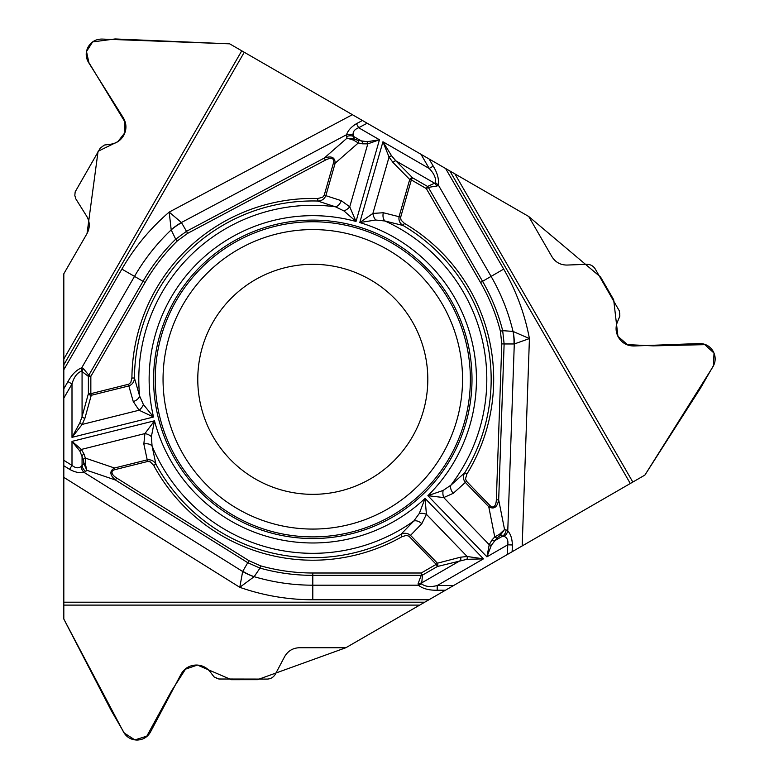 <?xml version="1.0" encoding="UTF-8"?>
<svg xmlns="http://www.w3.org/2000/svg" width="779" height="779" viewBox="0 0 779 779"><rect width="100%" height="100%" fill="white"/><g stroke="black" fill="none" stroke-linecap="round" stroke-linejoin="round"><path stroke-width="0.58" stroke-dasharray="3.9 2.92" d="M196.22 665.032A17.148 17.148 0 0 0 181.069 674.166L150.474 732.026A15.054 15.054 0 0 1 137.162 740.05L136.851 740.05A15.054 15.054 0 0 1 123.54 732.026L63.82 619.052L63.82 273.76L87.044 233.534A16.729 16.729 0 0 0 86.712 216.27L76.225 199.57A9.406 9.406 0 0 1 76.04 189.852L99.527 149.178A9.406 9.406 0 0 1 107.035 144.495L109.82 144.31A17.148 17.148 0 0 0 123.501 135.77L123.657 135.517A17.148 17.148 0 0 0 123.325 117.824L88.504 62.398A15.054 15.054 0 0 1 88.212 46.857L88.368 46.584A15.054 15.054 0 0 1 101.971 39.067L229.678 43.838L528.707 216.484L551.931 256.7A16.729 16.729 0 0 0 567.044 265.055L586.762 264.324A9.406 9.406 0 0 1 595.263 269.018L618.74 309.701A9.406 9.406 0 0 1 619.042 318.543L617.815 321.055A17.148 17.148 0 0 0 618.36 337.171L618.516 337.424A17.148 17.148 0 0 0 633.999 345.983L699.406 343.539A15.054 15.054 0 0 1 713.009 351.056L713.165 351.339A15.054 15.054 0 0 1 712.882 366.87L644.895 475.083L345.866 647.729L299.418 647.729A16.729 16.729 0 0 0 284.627 656.639L275.415 674.078A9.406 9.406 0 0 1 267.09 679.093L220.126 679.093A9.406 9.406 0 0 1 212.307 674.935L210.749 672.618A17.148 17.148 0 0 0 196.522 665.032L196.22 665.032M370.307 478.929A115.01 115.01 0 0 0 292.826 266.058A115.01 115.01 0 0 0 204.721 418.664A115.01 115.01 0 0 0 370.307 478.929M63.82 388.779L63.82 398.127M63.82 460.301L63.82 465.745M507.421 554.453L512.134 551.736M367.152 123.209L362.439 120.492"/><path stroke-width="1.17" d="M632.821 482.055L644.895 475.083L712.882 366.87C715.833 361.748 715.93 356.568 713.165 351.339L713.009 351.056C709.854 346.051 705.326 343.549 699.406 343.539L633.999 345.983C627.261 345.983 622.1 343.12 618.516 337.424L618.36 337.171C615.517 331.883 615.332 326.518 617.815 321.055L619.86 316.05L619.324 310.879L595.263 269.018C593.286 265.892 590.453 264.324 586.762 264.324L567.044 265.055C560.471 265.055 555.427 262.27 551.931 256.7L528.707 216.484L454.887 173.863L632.821 482.055L512.134 551.736L644.895 475.083L700.487 388.176L713.408 365.711L714.022 353.101L704.791 344.649L653.24 345.866L627.446 344.63L617.942 336.372L613.657 299.681L600.551 277.012L528.707 216.484L229.678 43.838L115.126 38.95L92.613 41.92L86.518 51.55L88.864 62.544L124.601 121.427L124.961 132.605L117.882 141.612L98.076 151.282L87.044 233.534C90.101 227.721 89.994 221.966 86.712 216.27L75.855 198.937L74.823 195.461L75.174 191.858L100.257 148.088L104.464 145.04L109.82 144.31C115.789 143.725 120.355 140.882 123.501 135.77L123.657 135.517C126.792 129.557 126.685 123.657 123.325 117.824L88.504 62.398C85.554 57.276 85.456 52.096 88.212 46.857L88.368 46.584C91.523 41.579 96.06 39.077 101.971 39.067L229.678 43.838L362.439 120.492L356.47 123.666C351.193 126.899 347.892 130.59 346.548 134.718L181.429 222.512L186.502 231.314L324.259 158.069C331.494 155.605 335.126 157.329 335.136 163.239L333.519 162.782A12.639 5.229 -41.2 0 0 325.359 160.133L187.603 233.379L177.349 240.886C164.7 253.292 153.94 267.158 145.069 282.485L90.841 376.393L90.841 393.677L128.788 384.193L130.794 382.431L131.914 378.01A180.894 180.894 0 0 1 317.803 198.499L322.652 197.282L324.22 195.208L333.519 162.782M445.481 590.219L437.214 590.219C429.18 590.414 422.88 588.749 418.313 585.195L418.099 583.617L421.235 575.35L312.798 575.35C294.851 575.34 277.256 572.925 259.991 568.105L254.168 576.674L239.776 587.308A220.428 220.428 0 0 0 312.798 599.752L428.956 599.752L512.134 551.736L512.368 544.979C512.202 538.786 510.664 534.082 507.762 530.859L514.286 343.967L504.12 343.958L498.677 499.875C497.197 507.382 493.886 509.661 488.754 506.71L489.972 505.542A12.639 5.229 78.8 0 0 496.34 499.797L501.793 343.87L500.41 331.241C495.989 314.093 489.368 297.831 480.526 282.485L426.308 188.576L411.341 179.93L412.568 177.807L427.535 186.444L435.578 182.724C436.123 178.148 433.991 173.396 429.18 168.468L421.001 154.3L367.152 123.209L358.642 127.737L356.47 123.666M428.956 599.752L419.686 605.108L63.82 605.108L63.82 619.052L123.54 732.026C126.5 737.148 130.94 739.826 136.851 740.05L137.162 740.05C143.083 739.826 147.513 737.148 150.474 732.026L181.069 674.166C184.438 668.333 189.492 665.285 196.22 665.032L196.522 665.032C202.521 665.208 207.263 667.73 210.749 672.618L214.059 676.883L218.811 679.006L267.09 679.093C270.79 678.957 273.556 677.282 275.415 674.078L284.627 656.639C287.928 650.952 292.855 647.982 299.418 647.729L345.866 647.729L419.686 605.108M63.82 605.108L63.82 465.745L63.82 619.052L111.28 710.652L124.28 733.068L134.894 739.904L146.822 736.136L171.555 690.885L185.509 669.161L197.418 665.062L231.344 679.697L257.518 679.678L345.866 647.729L507.421 554.453L507.752 544.813L512.368 544.979M63.82 369.713L63.82 273.76L87.044 233.534L63.82 273.76L63.82 388.779L67.948 381.622C71.795 374.563 76.391 369.947 81.746 367.766L83.226 368.37L88.806 375.225L143.034 281.307C152.012 265.775 162.908 251.744 175.703 239.202L171.195 229.883L169.189 212.092A220.428 220.428 0 0 0 121.894 269.106L63.82 369.713L63.82 465.745L69.555 469.328C74.998 472.278 79.838 473.301 84.083 472.395L242.668 571.494L247.761 562.701L115.458 480.02C109.693 474.986 109.381 470.983 114.494 468.013L114.903 469.649A12.639 5.229 -161.2 0 0 116.694 478.043L248.998 560.724L260.624 565.846C277.694 570.598 295.085 572.984 312.798 573.003L421.235 573.003L436.201 564.366L409.014 536.244L406.482 535.387L402.1 536.634A180.894 180.894 0 0 1 153.697 465.404L150.22 461.801L147.63 461.489L114.903 469.649M429.093 158.974L433.231 166.131C437.418 172.987 439.122 179.277 438.324 185.003L437.068 185.986L428.343 187.398L482.561 281.307C491.52 296.857 498.229 313.304 502.689 330.656L513.02 331.416L529.428 338.573A220.428 220.428 0 0 0 503.692 269.106L445.607 168.507L421.001 154.3M445.607 168.507L454.887 173.863M472.006 379.324A159.218 159.218 0 0 0 233.194 241.441A159.218 159.218 0 0 0 233.194 517.207A159.218 159.218 0 0 0 472.006 379.324M427.807 379.324A115.01 115.01 0 0 1 255.288 478.929A115.01 115.01 0 0 1 255.288 279.719A115.01 115.01 0 0 1 427.807 379.324M63.82 477.361L239.776 587.308L242.668 571.494A52.281 46.652 -154.3 0 0 254.09 576.713M67.948 381.622L71.999 383.959L63.82 398.127L63.82 460.301L71.999 465.414L69.555 469.328M83.295 459.727L79.867 451.06L71.999 441.381L71.999 465.414C75.544 468.189 78.591 468.53 81.123 466.455L82.068 465.472L82.068 455.89A2.61 1.675 -17.7 0 1 84.113 454.264L85.349 458.101L85.252 463.583L86.839 470.292L83.918 463.622L83.295 459.727A2.61 1.675 -17.7 0 1 85.349 458.101L114.494 468.013L147.221 459.863L143.842 443.991L144.913 433.582L154.485 420.806L151.389 436.61L152.061 445.978L155.917 464.196L153.697 465.404M419.316 513.439L425.071 498.394L426.415 514.306A7.839 4.392 -170.4 0 0 419.316 513.439L413.785 521.024L400.854 534.433C404.311 532.651 407.534 532.963 410.533 535.358L409.326 536.527M466.903 559.322A2.61 1.315 92.4 0 0 467.147 556.488L483.447 558.855L466.903 559.322L437.428 566.489L436.201 564.366L437.409 563.198L460.408 557.219L467.147 556.488L426.415 514.306L421.809 523.692L410.533 535.358L437.409 563.198A2.61 1.539 75.4 0 1 437.428 566.489L422.461 575.126L421.235 573.003L421.235 575.35L422.461 575.126L421.663 583.948C425.353 586.714 430.534 587.249 437.214 585.545L453.573 585.545M421.809 523.692A7.839 5.034 -138.4 0 0 413.785 521.024A174.009 174.009 0 0 1 152.061 445.978A7.839 5.034 -9.6 0 0 143.842 443.991M357.912 140.366L367.133 141.729L379.461 139.762L358.642 127.737C354.464 129.431 352.644 131.894 353.169 135.118L353.549 136.432L361.855 141.223A2.61 1.675 102.3 0 1 362.235 143.813L358.301 142.956L353.598 140.132L346.996 138.156L354.241 138.964L357.912 140.366A2.61 1.675 102.3 0 1 358.301 142.956L335.136 163.239L325.836 195.665L341.27 200.67L349.742 206.805L356.022 221.479A163.658 163.658 0 0 0 153.541 417.018L139.09 410.231A7.839 4.392 -50.4 0 0 143.385 404.515L153.541 417.018L71.999 437.35L79.867 422.783L82.068 416.59L82.068 371.593L81.152 371.291C76.917 373.102 73.859 377.328 71.999 383.959L71.999 437.35L82.194 424.419A2.61 1.315 -147.6 0 1 79.867 422.783M437.214 590.219L437.214 585.545L483.447 558.855L425.071 498.394A163.658 163.658 0 0 1 154.485 420.806L71.999 441.381L81.376 449.425L84.113 454.264M367.133 141.729A2.61 1.548 77.2 0 1 367.795 143.862L379.461 139.762L356.022 221.479L343.89 210.895L335.437 206.795L317.735 201.031L317.803 198.499M324.22 195.208L325.836 195.665C324.307 199.2 321.6 200.982 317.735 201.031A178.362 178.362 0 0 0 134.436 378.029L139.587 395.936L143.385 404.515M260.624 565.846L259.991 568.105L247.761 562.701L248.998 560.724M312.798 599.752L312.798 585.195A205.87 205.87 0 0 1 254.168 576.674A52.281 46.701 -149.8 0 1 242.795 571.26M131.914 378.01L134.436 378.029C134.251 381.905 132.372 384.544 128.798 385.946L91.25 395.304A2.61 1.539 -164.6 0 1 88.387 393.677L88.387 376.393L90.841 376.393L88.806 375.225L88.387 376.393L82.068 371.593L83.226 368.37M81.123 466.455A7.839 6.573 71.3 0 0 84.083 472.395L85.719 471.412A7.839 6.972 44.9 0 1 82.068 465.472L83.918 463.622L85.252 463.583M84.93 418.216A2.61 1.539 -164.6 0 1 82.068 416.59L88.387 393.677L90.841 393.677L91.25 395.304L84.93 418.216L82.194 424.419L139.09 410.231L133.258 401.545A7.839 5.034 -18.4 0 0 139.587 395.936A174.009 174.009 0 0 1 335.437 206.795A7.839 5.034 110.4 0 0 341.27 200.67M147.63 461.489L147.221 459.863C151.048 459.415 153.95 460.866 155.917 464.196A178.362 178.362 0 0 0 400.854 534.433L402.1 536.634M79.867 451.06A2.61 1.548 -42.8 0 1 81.376 449.425L144.913 433.582A7.839 4.392 22.4 0 1 151.389 436.61M121.894 269.106L134.504 276.389L81.746 367.766L81.152 371.291M85.719 471.412L86.839 470.292L115.458 480.02L116.694 478.043M312.798 574.639L312.798 585.195L418.313 585.195L421.663 583.948M418.099 583.617L421.468 583.004L460.428 560.51A2.61 1.539 75.4 0 0 460.408 557.219M522.183 545.933L529.428 338.573L514.286 343.967A52.281 46.652 85.7 0 0 513.098 331.474M497.177 537.87L491.383 545.183L486.933 556.839L507.752 544.813C508.375 540.353 507.158 537.549 504.091 536.39L502.767 536.069L494.47 540.86A2.61 1.675 -137.7 0 1 492.036 539.896L494.743 536.916L499.543 534.258L504.549 529.525L500.235 535.397L497.177 537.87A2.61 1.675 -137.7 0 1 494.743 536.916L488.754 506.71L465.326 482.444L453.271 493.311L443.728 497.577L427.875 495.678L443.115 490.458L450.885 485.2L464.742 472.746A178.362 178.362 0 0 0 403.094 225.501C399.831 223.407 398.488 220.457 399.062 216.659L409.725 179.472L411.341 179.93L400.581 217.536L401.107 220.155L404.369 223.33A180.894 180.894 0 0 1 466.894 474.07L465.511 478.881L466.533 481.276L489.972 505.542M375.682 220.009L359.781 222.56L372.888 213.436A7.839 4.392 69.6 0 0 375.682 220.009L385.021 221.012L403.094 225.501L404.369 223.33M393.044 162.538A2.61 1.539 -44.6 0 1 395.888 160.873L412.568 177.807A2.61 1.539 -44.6 0 0 409.725 179.472L393.044 162.538L389.052 157.066L382.947 141.768L391.623 155.868L395.888 160.873L434.857 183.367L437.068 185.986M391.623 155.868A2.61 1.315 -27.6 0 0 389.052 157.066L372.888 213.436L383.317 212.735A7.839 5.034 101.6 0 0 385.021 221.012A174.009 174.009 0 0 1 450.885 485.2A7.839 5.034 -129.6 0 0 453.271 493.311M433.231 166.131L429.18 168.468L382.947 141.768L359.781 222.56A163.658 163.658 0 0 1 427.875 495.678L486.933 556.839L489.222 544.687L492.036 539.896M500.41 331.241L502.689 330.656L504.12 343.958L501.793 343.87M503.692 269.106L491.091 276.389A205.87 205.87 0 0 1 513.02 331.416A52.281 46.701 90.2 0 1 514.013 343.977M504.091 536.39A7.839 6.573 -48.7 0 0 507.762 530.859L506.087 529.924A7.839 6.972 -75.1 0 1 502.767 536.069L500.235 535.397L499.543 534.258M466.533 481.276L465.326 482.444C463.038 479.358 462.843 476.125 464.742 472.746L466.894 474.07M491.383 545.183A2.61 1.548 -162.8 0 1 489.222 544.687L443.728 497.577A7.839 4.392 -97.6 0 1 443.115 490.458M506.087 529.924L504.549 529.525L498.677 499.875L496.34 499.797M481.938 281.667L491.091 276.389L438.324 185.003L435.578 182.724M428.343 187.398L427.535 186.444L426.308 188.576L428.343 187.398M352.39 114.688L169.189 212.092L181.429 222.512A52.281 46.652 -34.3 0 0 171.205 229.786M177.349 240.886L175.703 239.202L186.502 231.314L187.603 233.379M143.648 281.667L134.504 276.389A205.87 205.87 0 0 1 171.195 229.883A52.281 46.701 -29.8 0 1 181.575 222.736M353.169 135.118A7.839 6.573 -168.7 0 0 346.548 134.718L346.577 136.627A7.839 6.972 164.9 0 1 353.549 136.432L354.241 138.964L353.598 140.132M362.235 143.813L367.795 143.862L349.742 206.805A7.839 4.392 142.4 0 1 343.89 210.895M346.577 136.627L346.996 138.156L324.259 158.069L325.359 160.133M470.37 379.324A157.572 157.572 0 0 1 234.012 515.786A157.572 157.572 0 0 1 234.012 242.863A157.572 157.572 0 0 1 470.37 379.324M462.541 379.324A149.743 149.743 0 0 1 237.926 509.008A149.743 149.743 0 0 1 237.926 249.64A149.743 149.743 0 0 1 462.541 379.324M63.82 602.196L424.721 602.196M133.258 401.545L128.389 384.32M312.798 575.35L312.798 573.003M630.308 483.506L449.853 170.952M383.317 212.735L400.679 217.127M482.561 281.307L480.526 282.485M244.265 52.261L63.82 364.815M63.82 359.002L241.753 50.81M143.034 281.307L145.069 282.485"/></g></svg>
